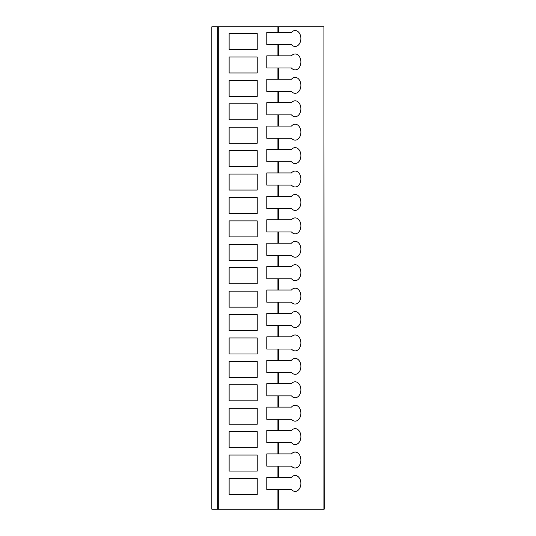 <?xml version="1.0" encoding="UTF-8"?>
<svg xmlns="http://www.w3.org/2000/svg" width="536" height="536" viewBox="0 0 536 536"><rect width="100%" height="100%" fill="white"/><g stroke="black" fill="none" stroke-linecap="round" stroke-linejoin="round"><path stroke-width="0.8" d="M323.918 509.2L323.918 26.8L324.2 509.2L211.827 509.2L211.827 26.8L211.827 509.2M323.918 26.8L218.695 26.8L218.695 509.2M211.827 26.8L218.695 26.8M266.781 477.355L266.781 489.529L266.781 477.355L277.923 477.355L277.923 466.112L266.781 466.112L266.781 453.932L277.923 453.932L277.923 442.696L266.781 442.696L266.781 430.515L277.923 430.515L277.923 419.279L266.781 419.279L266.781 407.099L277.923 407.099L277.923 395.856L266.781 395.856L266.781 383.682L277.923 383.682L277.923 372.44L266.781 372.44L266.781 360.266L277.923 360.266L277.923 349.023L266.781 349.023L266.781 336.849L277.923 336.849L277.923 325.607L266.781 325.607L266.781 313.433L277.923 313.433L277.923 302.19L266.781 302.19L266.781 290.01L277.923 290.01L277.923 278.774L266.781 278.774L266.781 266.593L277.923 266.593L277.923 255.357L266.781 255.357L266.781 243.177L277.923 243.177L277.923 231.934L266.781 231.934L266.781 219.76L277.923 219.76L277.923 208.517L266.781 208.517L266.781 196.344L277.923 196.344L277.923 185.101L266.781 185.101L266.781 172.927L277.923 172.927L277.923 161.684L266.781 161.684L266.781 149.511L277.923 149.511L277.923 138.268L266.781 138.268L266.781 126.087L277.923 126.087L277.923 114.851L266.781 114.851L266.781 102.671L277.923 102.671L277.923 91.435L266.781 91.435L266.781 79.254L277.923 79.254L277.923 68.012L266.781 68.012L266.781 55.838L277.923 55.838L277.923 44.595L266.781 44.595L266.781 32.421L266.781 44.595M277.923 509.2L277.923 489.529L266.781 489.529M277.923 44.595L291.463 44.595A7.96 5.729 90 0 0 295.155 46.471A7.96 5.729 90 0 0 300.884 38.512A7.96 5.729 90 0 0 295.155 30.545A7.96 5.729 90 0 0 291.463 32.421L266.781 32.421M257.226 478.474L229.127 478.474L229.127 494.493L257.226 494.493L257.226 478.474M257.226 455.057L229.127 455.057L229.127 471.077L257.226 471.077L257.226 455.057M257.226 431.641L229.127 431.641L229.127 447.661L257.226 447.661L257.226 431.641M257.226 408.224L229.127 408.224L229.127 424.244L257.226 424.244L257.226 408.224M257.226 384.808L229.127 384.808L229.127 400.821L257.226 400.821L257.226 384.808M257.226 361.391L229.127 361.391L229.127 377.404L257.226 377.404L257.226 361.391M257.226 337.968L229.127 337.968L229.127 353.988L257.226 353.988L257.226 337.968M257.226 314.552L229.127 314.552L229.127 330.571L257.226 330.571L257.226 314.552M257.226 291.135L229.127 291.135L229.127 307.155L257.226 307.155L257.226 291.135M257.226 267.719L229.127 267.719L229.127 283.738L257.226 283.738L257.226 267.719M257.226 244.302L229.127 244.302L229.127 260.322L257.226 260.322L257.226 244.302M257.226 220.886L229.127 220.886L229.127 236.899L257.226 236.899L257.226 220.886M257.226 197.469L229.127 197.469L229.127 213.482L257.226 213.482L257.226 197.469M257.226 174.046L229.127 174.046L229.127 190.066L257.226 190.066L257.226 174.046M257.226 150.629L229.127 150.629L229.127 166.649L257.226 166.649L257.226 150.629M257.226 127.213L229.127 127.213L229.127 143.233L257.226 143.233L257.226 127.213M257.226 103.796L229.127 103.796L229.127 119.816L257.226 119.816L257.226 103.796M257.226 80.38L229.127 80.38L229.127 96.4L257.226 96.4L257.226 80.38M257.226 56.963L229.127 56.963L229.127 72.976L257.226 72.976L257.226 56.963M277.923 477.355L291.463 477.355A7.96 5.729 90 0 1 295.155 475.479A7.96 5.729 90 0 1 300.884 483.438A7.96 5.729 90 0 1 295.155 491.405A7.96 5.729 90 0 1 291.463 489.529L277.923 489.529M277.923 453.932L291.463 453.932A7.96 5.729 90 0 1 295.155 452.062A7.96 5.729 90 0 1 300.884 460.022A7.96 5.729 90 0 1 295.155 467.988A7.96 5.729 90 0 1 291.463 466.112L277.923 466.112M277.923 430.515L291.463 430.515A7.96 5.729 90 0 1 295.155 428.646A7.96 5.729 90 0 1 300.884 436.606A7.96 5.729 90 0 1 295.155 444.565A7.96 5.729 90 0 1 291.463 442.696L277.923 442.696M277.923 407.099L291.463 407.099A7.96 5.729 90 0 1 295.155 405.229A7.96 5.729 90 0 1 300.884 413.189A7.96 5.729 90 0 1 295.155 421.149A7.96 5.729 90 0 1 291.463 419.279L277.923 419.279M277.923 383.682L291.463 383.682A7.96 5.729 90 0 1 295.155 381.806A7.96 5.729 90 0 1 300.884 389.773A7.96 5.729 90 0 1 295.155 397.732A7.96 5.729 90 0 1 291.463 395.856L277.923 395.856M277.923 360.266L291.463 360.266A7.96 5.729 90 0 1 295.155 358.39A7.96 5.729 90 0 1 300.884 366.356A7.96 5.729 90 0 1 295.155 374.316A7.96 5.729 90 0 1 291.463 372.44L277.923 372.44M277.923 336.849L291.463 336.849A7.96 5.729 90 0 1 295.155 334.973A7.96 5.729 90 0 1 300.884 342.933A7.96 5.729 90 0 1 295.155 350.899A7.96 5.729 90 0 1 291.463 349.023L277.923 349.023M277.923 313.433L291.463 313.433A7.96 5.729 90 0 1 295.155 311.557A7.96 5.729 90 0 1 300.884 319.516A7.96 5.729 90 0 1 295.155 327.483A7.96 5.729 90 0 1 291.463 325.607L277.923 325.607M277.923 290.01L291.463 290.01A7.96 5.729 90 0 1 295.155 288.14A7.96 5.729 90 0 1 300.884 296.1A7.96 5.729 90 0 1 295.155 304.066A7.96 5.729 90 0 1 291.463 302.19L277.923 302.19M277.923 266.593L291.463 266.593A7.96 5.729 90 0 1 295.155 264.724A7.96 5.729 90 0 1 300.884 272.683A7.96 5.729 90 0 1 295.155 280.643A7.96 5.729 90 0 1 291.463 278.774L277.923 278.774M277.923 243.177L291.463 243.177A7.96 5.729 90 0 1 295.155 241.307A7.96 5.729 90 0 1 300.884 249.267A7.96 5.729 90 0 1 295.155 257.226A7.96 5.729 90 0 1 291.463 255.357L277.923 255.357M277.923 219.76L291.463 219.76A7.96 5.729 90 0 1 295.155 217.884A7.96 5.729 90 0 1 300.884 225.85A7.96 5.729 90 0 1 295.155 233.81A7.96 5.729 90 0 1 291.463 231.934L277.923 231.934M277.923 196.344L291.463 196.344A7.96 5.729 90 0 1 295.155 194.468A7.96 5.729 90 0 1 300.884 202.434A7.96 5.729 90 0 1 295.155 210.393A7.96 5.729 90 0 1 291.463 208.517L277.923 208.517M277.923 172.927L291.463 172.927A7.96 5.729 90 0 1 295.155 171.051A7.96 5.729 90 0 1 300.884 179.011A7.96 5.729 90 0 1 295.155 186.977A7.96 5.729 90 0 1 291.463 185.101L277.923 185.101M277.923 149.511L291.463 149.511A7.96 5.729 90 0 1 295.155 147.635A7.96 5.729 90 0 1 300.884 155.594A7.96 5.729 90 0 1 295.155 163.56A7.96 5.729 90 0 1 291.463 161.684L277.923 161.684M277.923 126.087L291.463 126.087A7.96 5.729 90 0 1 295.155 124.218A7.96 5.729 90 0 1 300.884 132.178A7.96 5.729 90 0 1 295.155 140.144A7.96 5.729 90 0 1 291.463 138.268L277.923 138.268M277.923 102.671L291.463 102.671A7.96 5.729 90 0 1 295.155 100.802A7.96 5.729 90 0 1 300.884 108.761A7.96 5.729 90 0 1 295.155 116.721A7.96 5.729 90 0 1 291.463 114.851L277.923 114.851M277.923 79.254L291.463 79.254A7.96 5.729 90 0 1 295.155 77.385A7.96 5.729 90 0 1 300.884 85.345A7.96 5.729 90 0 1 295.155 93.304A7.96 5.729 90 0 1 291.463 91.435L277.923 91.435M277.923 55.838L291.463 55.838A7.96 5.729 90 0 1 295.155 53.962A7.96 5.729 90 0 1 300.884 61.928A7.96 5.729 90 0 1 295.155 69.888A7.96 5.729 90 0 1 291.463 68.012L277.923 68.012M266.781 453.932L266.781 466.112M266.781 430.515L266.781 442.696M266.781 407.099L266.781 419.279M266.781 383.682L266.781 395.856M266.781 360.266L266.781 372.44M266.781 336.849L266.781 349.023M266.781 313.433L266.781 325.607M266.781 290.01L266.781 302.19M266.781 266.593L266.781 278.774M266.781 243.177L266.781 255.357M266.781 219.76L266.781 231.934M266.781 196.344L266.781 208.517M266.781 172.927L266.781 185.101M266.781 149.511L266.781 161.684M266.781 126.087L266.781 138.268M266.781 102.671L266.781 114.851M266.781 79.254L266.781 91.435M266.781 55.838L266.781 68.012M257.226 33.547L229.127 33.547L229.127 49.56L257.226 49.56L257.226 33.547M217.797 26.8L217.797 509.2M277.923 32.421L277.923 26.8M278.573 32.421L278.573 26.8M278.573 509.2L278.573 489.529M278.573 477.355L278.573 466.112M278.573 453.932L278.573 442.696M278.573 430.515L278.573 419.279M278.573 407.099L278.573 395.856M278.573 383.682L278.573 372.44M278.573 360.266L278.573 349.023M278.573 336.849L278.573 325.607M278.573 313.433L278.573 302.19M278.573 290.01L278.573 278.774M278.573 266.593L278.573 255.357M278.573 243.177L278.573 231.934M278.573 219.76L278.573 208.517M278.573 196.344L278.573 185.101M278.573 172.927L278.573 161.684M278.573 149.511L278.573 138.268M278.573 126.087L278.573 114.851M278.573 102.671L278.573 91.435M278.573 79.254L278.573 68.012M278.573 55.838L278.573 44.595"/></g></svg>
